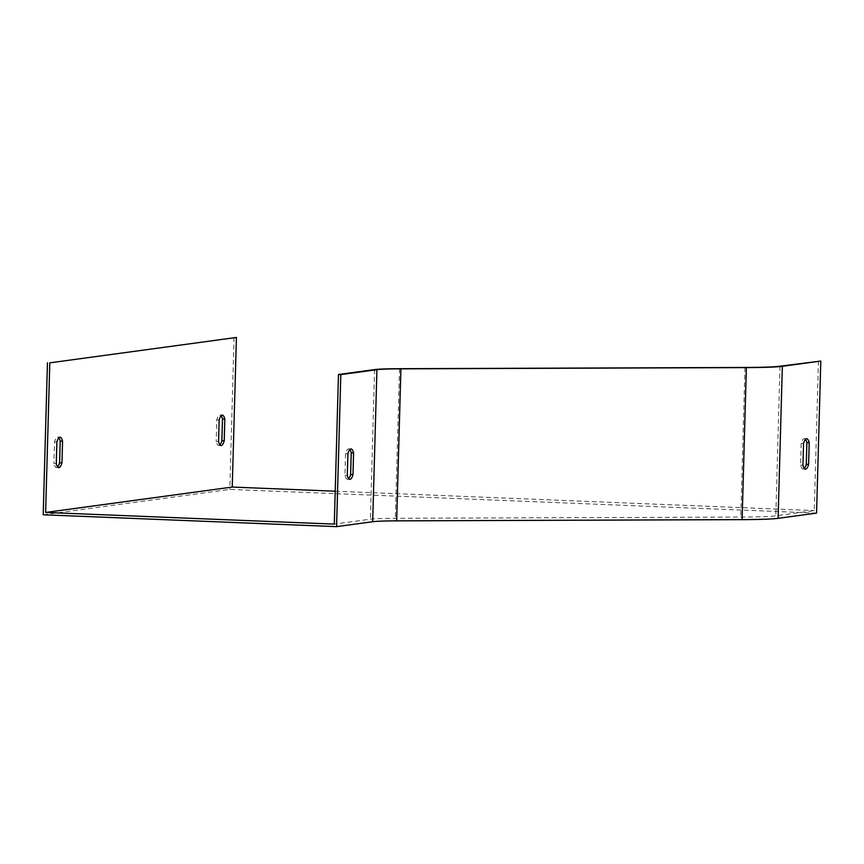 <?xml version="1.0" encoding="UTF-8"?>
<svg xmlns="http://www.w3.org/2000/svg" width="864" height="864" viewBox="0 0 864 864"><rect width="100%" height="100%" fill="white"/><g stroke="black" fill="none" stroke-linecap="round" stroke-linejoin="round"><path stroke-width="0.65" stroke-dasharray="4.32 3.24" d="M818.456 360.979L814.277 510.581L775.818 515.808A88.916 4.028 -178.4 0 1 740.794 517.072L395.345 518.303A63.331 2.873 1.6 0 0 370.397 519.199L334.292 524.113M349.855 449.572A15.228 4.039 92.3 0 0 348.7 448.87A15.228 4.039 92.3 0 0 345.557 453.611L344.952 475.319A15.228 4.039 92.3 0 0 347.479 479.293A15.228 4.039 92.3 0 0 348.678 478.678M805.496 439.344A15.228 4.039 92.3 0 0 804.352 438.642A15.228 4.039 92.3 0 0 801.198 443.383L800.593 465.102A15.228 4.039 92.3 0 0 803.12 469.066A15.228 4.039 92.3 0 0 804.319 468.45M816.556 513.108L229.813 489.391L43.2 514.782M234.068 337.36L229.813 489.391M335.21 491.216L814.277 510.581M218.549 441.569L216.205 441.482L216.81 419.764A15.228 4.039 -87.7 0 1 219.964 415.022A15.228 4.039 -87.7 0 1 221.108 415.724M219.931 444.83A15.228 4.039 -87.7 0 1 218.732 445.446A15.228 4.039 -87.7 0 1 216.205 441.482M219.154 419.861L216.81 419.764M56.268 463.655L53.924 463.558L54.529 441.85A15.228 4.039 -87.7 0 1 57.683 437.108A15.228 4.039 -87.7 0 1 58.828 437.81M57.65 466.916A15.228 4.039 -87.7 0 1 56.452 467.532A15.228 4.039 -87.7 0 1 53.924 463.558M56.884 441.936L54.529 441.85M801.198 443.383L803.542 443.48M800.593 465.102L802.937 465.188M345.557 453.611L347.9 453.697M344.952 475.319L347.296 475.416M374.576 369.598L370.397 519.199M779.998 366.206L775.818 515.808M744.973 367.47L740.794 517.072M399.524 368.701L395.345 518.303M221.076 445.543L218.732 445.446M222.307 415.12L219.964 415.022M58.806 467.618L56.452 467.532M60.026 437.195L57.683 437.108M804.352 438.642L806.695 438.739M803.12 469.066L805.464 469.163M348.7 448.87L351.054 448.956M347.479 479.293L349.823 479.39"/><path stroke-width="1.3" d="M218.549 441.569L219.154 419.861A15.228 4.039 -87.7 0 1 222.307 415.12A15.228 4.039 -87.7 0 1 224.834 419.083L224.23 440.802A15.228 4.039 -87.7 0 1 221.076 445.543A15.228 4.039 -87.7 0 1 218.549 441.569M232.232 487.058L236.412 337.457L49.799 362.848L45.619 512.449L232.232 487.058L335.21 491.216M56.268 463.655L56.884 441.936A15.228 4.039 -87.7 0 1 60.026 437.195A15.228 4.039 -87.7 0 1 62.564 441.169L61.949 462.877A15.228 4.039 -87.7 0 1 58.806 467.618A15.228 4.039 -87.7 0 1 56.268 463.655M372.676 521.726L336.571 526.64L340.816 374.609L376.92 369.695A60.901 2.754 -178.4 0 1 400.907 368.831L746.356 367.6A91.346 4.136 1.6 0 0 782.341 366.304L820.8 361.066L816.556 513.108L778.097 518.335A91.346 4.136 -178.4 0 1 742.111 519.631L396.662 520.862A60.901 2.754 1.6 0 0 372.676 521.726L376.92 369.695M347.296 475.416L347.9 453.697A15.228 4.039 -87.7 0 1 351.054 448.956A15.228 4.039 -87.7 0 1 353.581 452.93L352.976 474.649A15.228 4.039 -87.7 0 1 349.823 479.39A15.228 4.039 -87.7 0 1 347.296 475.416M340.816 374.609L338.472 374.512L334.292 524.113L45.619 512.449M338.472 374.512L374.576 369.598A63.331 2.873 -178.4 0 1 399.524 368.701L744.973 367.47A88.916 4.028 1.6 0 0 779.998 366.206L820.8 361.066M348.678 478.678A15.228 4.039 92.3 0 0 350.622 474.552L351.238 452.833A15.228 4.039 92.3 0 0 349.855 449.572M802.937 465.188L803.542 443.48A15.228 4.039 -87.7 0 1 806.695 438.739A15.228 4.039 -87.7 0 1 809.222 442.703L808.618 464.422A15.228 4.039 -87.7 0 1 805.464 469.163A15.228 4.039 -87.7 0 1 802.937 465.188M804.319 468.45A15.228 4.039 92.3 0 0 806.274 464.324L806.879 442.606A15.228 4.039 92.3 0 0 805.496 439.344M236.412 337.457L49.799 362.848M47.444 362.75L43.2 514.782L336.571 526.64M224.834 419.083L222.491 418.986L221.886 440.705A15.228 4.039 -87.7 0 1 219.931 444.83M224.23 440.802L221.886 440.705M221.108 415.724A15.228 4.039 -87.7 0 1 222.491 418.986M62.564 441.169L60.21 441.072L59.605 462.791A15.228 4.039 -87.7 0 1 57.65 466.916M61.949 462.877L59.605 462.791M58.828 437.81A15.228 4.039 -87.7 0 1 60.21 441.072M806.879 442.606L809.222 442.703M806.274 464.324L808.618 464.422M351.238 452.833L353.581 452.93M350.622 474.552L352.976 474.649M782.341 366.304L778.097 518.335M400.907 368.831L396.662 520.862M746.356 367.6L742.111 519.631"/></g></svg>
